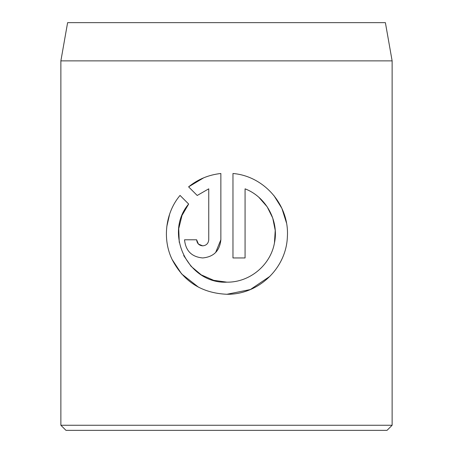 <?xml version="1.0" encoding="UTF-8"?>
<svg xmlns="http://www.w3.org/2000/svg" width="453" height="453" viewBox="0 0 453 453"><rect width="100%" height="100%" fill="white"/><g stroke="black" fill="none" stroke-linecap="round" stroke-linejoin="round"><path stroke-width="0.68" d="M182.185 215.152L188.652 204.037C163.448 233.431 188.182 284.173 226.913 282.168L213.68 280.322L201.506 274.965M201.036 274.671L191.07 266.307L183.686 255.571M179.258 242.395L178.731 228.799M178.754 228.567L181.936 215.758M226.913 282.168C249.677 282.496 270.481 265.198 274.45 243.001C279.173 220.741 266.013 196.84 245.073 188.833L245.073 257.95L232.967 257.95L232.967 173.493C264.342 176.109 289.439 205.203 287.378 236.732C286.319 268.278 258.527 294.773 226.913 294.274L250.362 289.546L269.948 276.313M286.455 222.831L281.885 208.369L273.946 195.611M198.414 244.065L196.642 239.784C197.021 243.482 199.043 245.498 202.695 245.843L198.431 244.082M215.628 252.536L220.86 239.784C219.739 250.843 213.686 256.896 202.695 257.95C191.721 256.93 185.668 250.877 184.535 239.784L196.642 239.784M67.61 22.65L385.39 22.65L392.128 60.872L60.872 60.872L67.61 22.65M392.128 425.254L387.032 430.35L65.968 430.35L60.872 425.254L392.128 425.254L392.128 60.872M226.913 294.274C201.896 293.17 183.68 281.675 172.27 259.796C162.112 239.263 165.441 212.689 180.039 195.419L188.652 204.037M202.695 245.843C206.353 245.498 208.374 243.476 208.748 239.784L208.748 188.833L197.214 195.475L188.601 186.857C197.904 179.292 208.657 174.835 220.86 173.493L220.86 239.784M60.872 425.254L60.872 60.872M197.214 195.475L208.748 188.833M203.663 177.831L188.601 186.857M169.671 214.02L166.789 226.63M172.157 259.563L181.568 273.844M181.67 273.957L198.55 287.225M258.957 197.412L267.174 206.8L272.734 218.04L275.231 230.396L274.456 242.972"/></g></svg>
